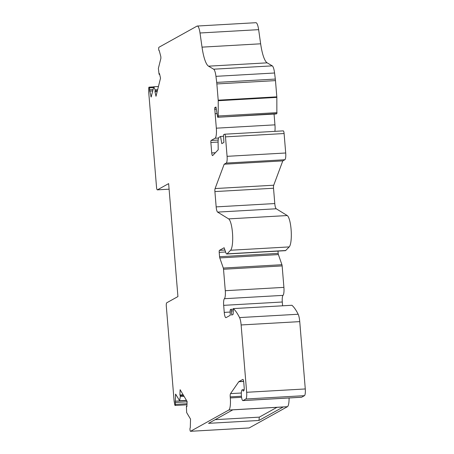 <?xml version="1.0" encoding="UTF-8"?>
<svg xmlns="http://www.w3.org/2000/svg" width="454" height="454" viewBox="0 0 454 454"><rect width="100%" height="100%" fill="white"/><g stroke="black" fill="none" stroke-linecap="round" stroke-linejoin="round"><path stroke-width="0.68" d="M225.286 290.708A7.264 1.657 86.7 0 1 224.401 298.709L283.024 295.372A7.264 1.657 -93.3 0 0 283.909 287.376L225.286 290.708L223.521 269.25A1.81 0.414 -93.3 0 0 223.306 268.047L219.787 257.923A1.81 0.414 86.7 0 1 219.566 256.72L219.203 252.35A1.81 0.414 86.7 0 1 219.458 250.341L224.128 247.742L225.859 252.73A6.033 1.379 -93.3 0 0 226.796 254.002L285.418 250.67A6.033 1.379 -93.3 0 0 285.566 250.625A6.033 1.379 -93.3 0 0 285.691 250.523L289.204 246.914A15.981 3.649 -93.3 0 0 291.184 230.74A15.981 3.649 -93.3 0 0 287.24 215.548L228.623 218.885L217.614 212.109A6.033 1.379 86.7 0 1 216.166 206.888L214.907 191.577A3.013 0.687 86.7 0 1 215.1 188.552L224.168 164.217L226.24 163.071A6.055 1.385 -93.3 0 0 227.079 156.329L225.479 136.864A3.03 0.692 -93.3 0 0 224.639 134.214A3.03 0.692 -93.3 0 0 224.565 134.236L223.442 134.861L223.913 142.442L221.779 143.629L220.553 136.467L219.032 137.312A6.055 1.385 86.7 0 0 218.102 142.284L218.209 149.763L212.716 155.529A3.047 0.698 86.7 0 1 212.648 155.58A3.047 0.698 86.7 0 1 212.574 155.603A3.047 0.698 86.7 0 1 211.729 152.936L210.866 142.465A1.81 0.414 86.7 0 1 211.121 140.451L215.071 138.254L218.556 138.056M226.796 254.002A6.033 1.379 -93.3 0 0 226.943 253.962A6.033 1.379 -93.3 0 0 227.074 253.86L230.581 250.245L289.204 246.914M241.562 397.301L230.309 397.942L230.218 396.875A3.013 0.687 86.7 0 1 230.53 393.624L238.781 381.718A3.013 0.687 86.7 0 1 238.895 381.61L242.822 379.425A3.013 0.687 86.7 0 1 242.896 379.402A3.013 0.687 86.7 0 1 243.73 382.047L244.173 387.421A3.013 0.687 86.7 0 1 243.758 390.781L243.185 391.098A5.425 1.237 -93.3 0 0 242.283 389.759A5.425 1.237 -93.3 0 0 242.147 389.799A5.425 1.237 -93.3 0 0 241.369 395.548A5.425 1.237 -93.3 0 0 242.896 400.598A5.425 1.237 -93.3 0 0 243.032 400.559L245.824 399.004A6.033 1.379 -93.3 0 0 246.658 392.29L241.125 324.962A9.648 2.202 -93.3 0 0 239.547 317.584L298.17 314.247A99.869 22.808 -93.3 0 0 291.928 305.27L233.305 308.601A99.869 22.808 86.7 0 1 239.547 317.584M242.896 400.598L301.518 397.261A5.425 1.237 -93.3 0 0 301.649 397.222L304.441 395.672A6.033 1.379 -93.3 0 0 305.281 388.959L299.742 321.625A9.648 2.202 -93.3 0 0 298.17 314.247M159.411 50.752L159.292 50.757A1.81 0.414 86.7 0 1 159.246 50.791A1.81 0.414 86.7 0 1 159.201 50.803A1.81 0.414 86.7 0 1 158.832 50.116A1.81 0.414 -93.3 0 1 158.962 47.261L197.025 26.116A10.856 2.48 86.7 0 1 197.291 26.037A10.856 2.48 86.7 0 1 200.015 32.989L258.638 29.658A10.856 2.48 -93.3 0 0 255.914 22.7L197.291 26.037M187.008 403.737L175.443 404.395A1.81 0.414 86.7 0 1 175.176 405.45A1.81 0.414 86.7 0 1 175.131 405.467A1.81 0.414 86.7 0 1 174.705 404.503L174.115 401.12L166.306 306.155A3.013 0.687 -93.3 0 1 166.726 302.795L177.928 296.57L168.638 183.609L157.436 189.834A3.013 0.687 -93.3 0 1 157.362 189.857L169.098 189.187L157.436 189.834M157.646 89.688L155.086 89.83L153.798 86.759L151.137 97.071L149.548 89.79L153.089 89.586M159.66 74.314L159.195 74.439L159.036 74.002L158.367 68.441L160.881 58.379L160.841 56.688L159.292 50.757M183.518 395.411L180.215 395.599L179.898 394.98L180.124 389.702L187.105 401.444L186.878 406.722L186.503 406.222L186.401 406.807L186.662 412.595L190.538 419.11L190.288 427.753A1.81 0.414 86.7 0 0 189.971 428.82A1.81 0.414 -93.3 0 0 190.493 431.3A1.81 0.414 -93.3 0 0 190.538 431.289L228.799 410.024L287.422 406.693A10.856 2.48 -93.3 0 0 289.084 397.971M272.269 65.858L213.647 69.195A10.255 2.344 86.7 0 1 215.951 76.334L274.568 72.998A10.255 2.344 -93.3 0 0 272.269 65.858L267.156 62.839A30.157 6.884 86.7 0 1 260.647 43.805L258.638 29.658M274.568 72.998L275.323 79.064L216.706 82.401L215.951 76.334M276.855 113.631L217.704 117.263L276.855 113.631L276.844 97.383A1.81 0.414 -93.3 0 0 276.815 96.844L275.482 80.608A9.046 2.066 -93.3 0 0 275.323 79.064M274.908 131.354A9.046 2.066 -93.3 0 0 274.948 124.85L274.063 114.062M226.24 163.071L284.857 159.734A6.055 1.385 -93.3 0 0 285.702 152.992L284.102 133.533A3.03 0.692 -93.3 0 0 283.262 130.877A3.03 0.692 -93.3 0 0 283.188 130.9M284.857 159.734L282.791 160.886L273.722 185.221A3.013 0.687 -93.3 0 0 273.524 188.24L274.784 203.557A6.033 1.379 -93.3 0 0 276.236 208.778L287.24 215.548M277.996 251.09L278.183 253.383A1.81 0.414 -93.3 0 0 278.404 254.586L281.923 264.71L223.306 268.047M283.909 287.376L282.144 265.913A1.81 0.414 -93.3 0 0 281.923 264.71M283.024 295.372A6.033 1.379 -93.3 0 0 282.292 302.012L282.598 305.797M249.07 427.957A1.81 0.414 -93.3 0 0 249.115 427.963A1.81 0.414 -93.3 0 0 249.161 427.952L287.422 406.693M149.548 89.79A1.81 0.414 86.7 0 0 149.417 87.843A1.81 0.414 86.7 0 0 149.054 87.151A1.81 0.414 86.7 0 0 148.73 88.53L148.719 92.247L156.528 187.218A3.013 0.687 -93.3 0 0 157.362 189.857M159.263 74.337L159.49 73.571L160.529 78.145L156 96.276L154.962 91.702L155.154 90.8L157.402 90.675M213.647 69.195L208.534 66.176A30.157 6.884 86.7 0 1 202.024 47.142L200.015 32.989M218.232 116.967L218.221 100.72A1.81 0.414 -93.3 0 0 218.198 100.175L216.859 83.939A9.046 2.066 -93.3 0 0 216.706 82.401M274.948 124.85L216.331 128.181L215.139 113.721L216.95 113.619M216.331 128.181A9.046 2.066 86.7 0 1 215.071 138.254M224.168 164.217L282.791 160.886M228.623 218.885A15.981 3.649 86.7 0 1 232.567 234.077A15.981 3.649 86.7 0 1 230.581 250.245M233.305 308.601L233.157 314.304L231.699 315.121L231.353 310.933A1.81 0.414 86.7 0 0 230.853 309.35A1.81 0.414 86.7 0 0 230.808 309.361L230.433 309.571A1.81 0.414 86.7 0 0 230.155 311.115L230.252 315.297L226.069 317.624A6.033 1.379 86.7 0 1 225.916 317.669A6.033 1.379 86.7 0 1 224.248 312.386L223.669 305.343A6.033 1.379 86.7 0 1 224.401 298.709M230.309 397.942A10.856 2.48 86.7 0 1 228.799 410.024M208.528 423.338L258.939 420.472L283.222 406.977L232.811 409.843L208.528 423.338M187.093 401.807L175.255 402.482A1.81 0.414 86.7 0 1 175.443 404.395M175.255 402.482L175.619 394.117L179.614 400.734L180.306 396.558L184.074 396.342M180.215 395.599L180.306 396.558M215.139 113.721L214.708 107.712L215.979 107.008L217.67 117.268L276.293 113.937M155.086 89.83L155.154 90.8M154.962 91.702L157.175 91.577M258.939 420.472L259.308 417.141L276.963 407.334M215.156 419.655L259.308 417.141M183.149 394.793L179.898 394.98M158.44 86.493L153.798 86.759M179.614 400.734L186.452 400.343M149.417 87.843L153.588 87.605M223.533 136.296L220.553 136.467M215.389 152.726L211.729 152.936M285.691 250.523L227.074 253.86M301.649 397.222L243.032 400.559M150.887 96.594L151.352 96.566M260.647 43.805L202.024 47.142M267.156 62.839L208.534 66.176M276.815 96.844L218.198 100.175M216.859 83.939L275.482 80.608M277.036 112.649L218.414 115.986M218.221 100.72L276.844 97.383M218.181 140.053L211.121 140.451M210.866 142.465L218.102 142.057M285.702 152.992L227.079 156.329M225.479 136.864L284.102 133.533M273.722 185.221L215.1 188.552M274.784 203.557L216.166 206.888M214.907 191.577L273.524 188.24M217.614 212.109L276.236 208.778M224.923 250.029L219.458 250.341M219.787 257.923L278.404 254.586M223.521 269.25L282.144 265.913M305.281 388.959L246.658 392.29M241.125 324.962L299.742 321.625M245.824 399.004L304.441 395.672M238.781 381.718L243.667 381.439M241.335 393.011L230.53 393.624M249.161 427.952L190.538 431.289M214.566 109.289L216.297 109.187M225.604 251.987L219.203 252.35M219.566 256.72L278.183 253.383M282.292 302.012L223.669 305.343M224.248 312.386L230.178 312.046M238.895 381.61L243.656 381.337M241.426 396.234L230.218 396.875M214.708 107.712L216.07 107.632M186.554 406.256L186.9 406.239M176.09 394.815L175.409 394.855M230.853 309.35L233.05 309.225L230.899 309.361M186.566 400.536L175.136 401.183M152.754 90.931L149.638 91.106M231.353 310.933L233.084 310.837M224.639 134.214L283.262 130.877M242.283 389.759L244.15 389.651M190.493 431.3L249.115 427.963M149.054 87.151L153.764 86.884M175.131 405.467L186.963 404.792M159.195 74.439L159.677 74.411M186.503 406.222L186.9 406.199"/></g></svg>
